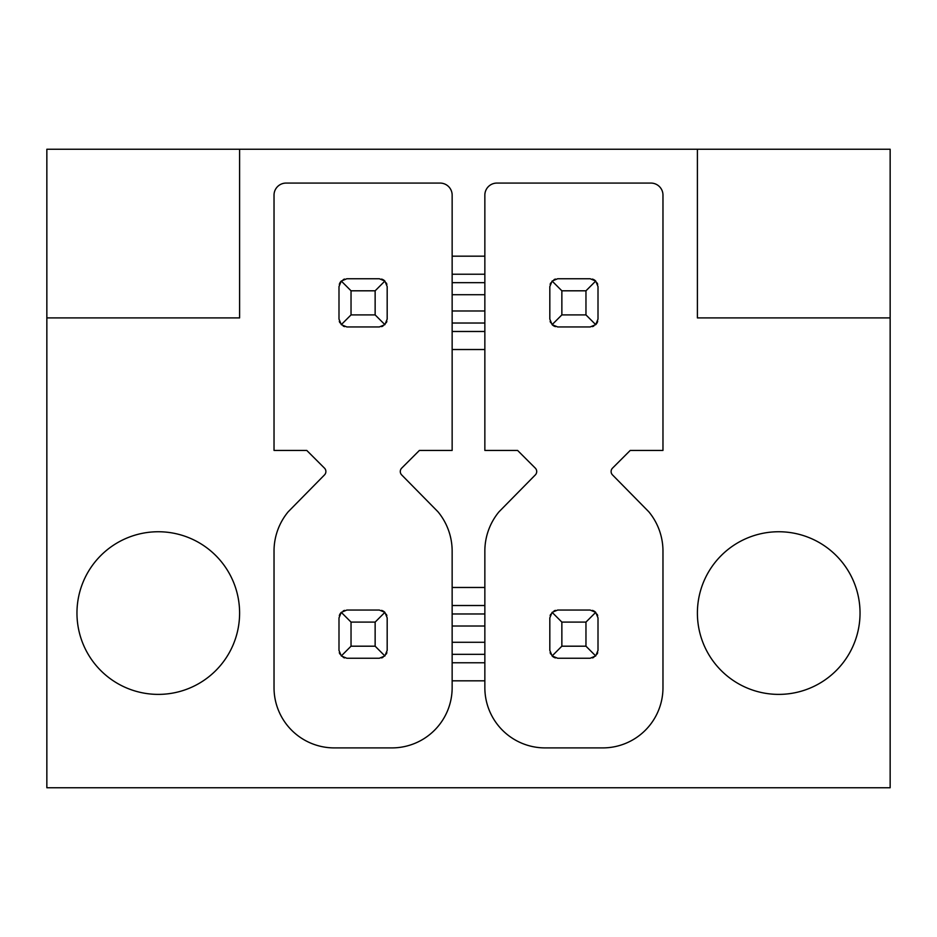 <?xml version="1.0" encoding="UTF-8"?>
<svg xmlns="http://www.w3.org/2000/svg" width="937" height="937" viewBox="0 0 937 937"><rect width="100%" height="100%" fill="white"/><g stroke="black" fill="none" stroke-linecap="round" stroke-linejoin="round"><path stroke-width="1.41" d="M46.85 787.748L890.15 787.748L890.15 317.912L697.397 317.912L697.397 149.252L239.603 149.252L239.603 317.912L46.85 317.912L46.85 787.748M555.442 657.926A7.836 7.836 0 0 1 552.116 655.947L549.82 650.407L549.82 617.881L552.116 612.353L561.86 622.098L585.965 622.098L585.965 646.19L561.86 646.19L561.86 622.098M585.965 646.19L595.709 655.947L590.181 658.242L557.644 658.242L552.116 655.947L561.86 646.19M592.383 610.374A7.836 7.836 0 0 1 595.709 612.353L598.005 617.881L598.005 650.407L595.709 655.947M552.116 612.353L557.644 610.057L590.181 610.057L595.709 612.353L585.965 622.098M555.442 326.626A7.836 7.836 0 0 1 552.116 324.647L549.82 319.119L549.82 286.593L552.116 281.053L557.644 278.757L590.181 278.757L595.709 281.053L585.965 290.81L585.965 314.902L561.86 314.902L561.86 290.81L585.965 290.81M597.689 321.321A7.836 7.836 0 0 1 595.709 324.647L590.181 326.943L557.644 326.943L552.116 324.647L561.86 314.902M550.698 322.726A7.836 7.836 0 0 1 550.136 321.321M550.136 284.38A7.836 7.836 0 0 1 550.698 282.974M554.036 279.648A7.836 7.836 0 0 1 555.442 279.074M552.116 281.053L561.86 290.81M592.383 279.074A7.836 7.836 0 0 1 595.709 281.053L598.005 286.593L598.005 319.119L595.709 324.647L585.965 314.902M597.127 282.974A7.836 7.836 0 0 1 597.689 284.38M593.789 326.064A7.836 7.836 0 0 1 592.383 326.626M550.698 654.026A7.836 7.836 0 0 1 550.136 652.62M597.127 614.274A7.836 7.836 0 0 1 597.689 615.679M550.136 615.679A7.836 7.836 0 0 1 550.698 614.274M554.036 610.936A7.836 7.836 0 0 1 555.442 610.374M484.851 274.225L484.851 450.428L517.587 450.428L535.296 468.125A4.814 4.814 0 0 1 535.32 474.918L498.988 511.825A61.643 61.643 0 0 0 484.851 550.851L484.851 687.664A60.237 60.237 0 0 0 545.088 747.902L602.737 747.902A60.237 60.237 0 0 0 662.974 687.664L662.974 550.851A61.83 61.83 0 0 0 648.837 511.825L612.505 474.918A4.814 4.814 0 0 1 612.529 468.125L630.238 450.428L662.974 450.428L662.974 195.119A12.052 12.052 0 0 0 650.922 183.078L496.903 183.078A12.052 12.052 0 0 0 484.851 195.119L484.851 274.225L452.149 274.225L452.149 195.119A12.052 12.052 0 0 0 440.097 183.078L286.078 183.078A12.052 12.052 0 0 0 274.026 195.119L274.026 450.428L306.762 450.428L324.471 468.125A4.814 4.814 0 0 1 324.495 474.918L288.163 511.825A61.643 61.643 0 0 0 274.026 550.851L274.026 687.664A60.237 60.237 0 0 0 334.263 747.902L391.912 747.902A60.237 60.237 0 0 0 452.149 687.664L452.149 680.824L484.851 680.824L484.851 687.664M597.689 652.62A7.836 7.836 0 0 1 597.127 654.026M593.789 657.352A7.836 7.836 0 0 1 592.383 657.926M484.851 550.851L484.851 662.775L452.149 662.775L452.149 550.851A61.83 61.83 0 0 0 438.012 511.825L401.68 474.918A4.814 4.814 0 0 1 401.704 468.125L419.413 450.428L452.149 450.428L452.149 349.524L484.851 349.524M697.397 613.067A81.32 81.32 0 0 0 778.717 694.387A81.32 81.32 0 0 0 860.037 613.067A81.32 81.32 0 0 0 778.717 531.747A81.32 81.32 0 0 0 697.397 613.067M239.603 613.067A81.32 81.32 0 0 1 158.283 694.387A81.32 81.32 0 0 1 76.963 613.067A81.32 81.32 0 0 1 158.283 531.747A81.32 81.32 0 0 1 239.603 613.067M484.851 662.775L484.851 680.824M452.149 662.775L452.149 680.824M452.149 687.664L452.149 550.851M484.851 331.487L452.149 331.487L452.149 274.225M452.149 331.487L452.149 349.524M339.311 615.679A7.836 7.836 0 0 1 341.291 612.353L338.995 617.881L338.995 650.407L341.291 655.947L346.819 658.242L379.356 658.242L384.884 655.947L387.18 650.407L387.18 617.881L384.884 612.353L379.356 610.057L346.819 610.057L341.291 612.353L351.035 622.098L375.14 622.098L375.14 646.19L351.035 646.19L351.035 622.098M343.211 610.936A7.836 7.836 0 0 1 344.617 610.374M344.617 657.926A7.836 7.836 0 0 1 343.211 657.352M339.873 654.026A7.836 7.836 0 0 1 339.311 652.62M386.864 652.62A7.836 7.836 0 0 1 386.302 654.026M382.964 657.352A7.836 7.836 0 0 1 381.558 657.926M381.558 610.374A7.836 7.836 0 0 1 384.884 612.353L375.14 622.098M386.302 614.274A7.836 7.836 0 0 1 386.864 615.679M339.311 284.38A7.836 7.836 0 0 1 341.291 281.053L338.995 286.593L338.995 319.119L341.291 324.647L346.819 326.943L379.356 326.943L384.884 324.647L387.18 319.119L387.18 286.593L384.884 281.053L379.356 278.757L346.819 278.757L341.291 281.053L351.035 290.81L375.14 290.81L375.14 314.902L351.035 314.902L351.035 290.81M343.211 279.648A7.836 7.836 0 0 1 344.617 279.074M344.617 326.626A7.836 7.836 0 0 1 343.211 326.064M339.873 322.726A7.836 7.836 0 0 1 339.311 321.321M386.864 321.321A7.836 7.836 0 0 1 386.302 322.726M382.964 326.064A7.836 7.836 0 0 1 381.558 326.626M381.558 279.074A7.836 7.836 0 0 1 384.884 281.053L375.14 290.81M386.302 282.974A7.836 7.836 0 0 1 386.864 284.38M341.291 655.947L351.035 646.19M341.291 324.647L351.035 314.902M384.884 324.647L375.14 314.902M384.884 655.947L375.14 646.19M239.603 149.252L46.85 149.252L46.85 317.912M890.15 317.912L890.15 149.252L697.397 149.252M452.149 587.476L484.851 587.476M452.149 256.176L484.851 256.176M484.851 605.513L452.149 605.513M484.851 654.319L452.149 654.319M484.851 323.019L452.149 323.019M484.851 310.99L452.149 310.99M484.851 294.722L452.149 294.722M484.851 282.681L452.149 282.681M484.851 613.981L452.149 613.981M484.851 626.01L452.149 626.01M484.851 642.278L452.149 642.278"/></g></svg>
